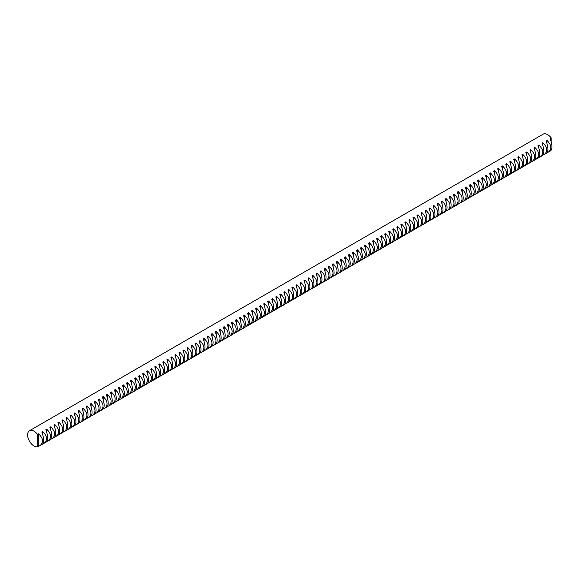 <?xml version="1.0" encoding="UTF-8"?>
<svg xmlns="http://www.w3.org/2000/svg" width="581" height="581" viewBox="0 0 581 581"><rect width="100%" height="100%" fill="white"/><g stroke="black" fill="none" stroke-linecap="round" stroke-linejoin="round"><path stroke-width="0.87" d="M543.133 154.989L544.274 154.488C548.028 151.321 547.571 147.385 542.894 142.679L542.894 145.577M542.894 142.679L542.044 143.173C544.223 149.317 544.441 153.399 542.69 155.403L540.236 156.812C543.998 153.653 543.533 149.716 538.863 145.01L538.863 147.908M539.103 157.32L540.236 156.812M538.863 145.01L538.013 145.504C540.192 151.648 540.403 155.723 538.652 157.727L536.205 159.143C539.96 155.984 539.502 152.048 534.825 147.342L534.825 150.232M535.065 159.652L536.205 159.143M534.825 147.342L533.975 147.828C536.161 153.98 536.372 158.054 534.622 160.058L532.167 161.474C535.929 158.308 535.471 154.379 530.794 149.666L530.794 152.563M530.794 162.055L532.167 161.474M530.794 149.666L529.945 150.159C532.123 156.304 532.334 160.385 530.584 162.389L528.136 163.806C531.891 160.639 531.433 156.703 526.756 151.997L526.756 154.895M526.996 164.307L528.136 163.806M526.756 151.997L525.907 152.491C528.093 158.635 528.303 162.709 526.553 164.714L524.098 166.13C527.86 162.97 527.403 159.034 522.726 154.328L522.726 157.226M522.965 166.638L524.098 166.13M522.726 154.328L521.876 154.815C524.055 160.966 524.273 165.04 522.515 167.045L520.068 168.461C523.822 165.294 523.365 161.365 518.688 156.659L518.688 159.55M518.927 168.962L520.068 168.461M518.688 156.659L517.838 157.146C520.024 163.29 520.235 167.372 518.484 169.376L516.03 170.792C519.792 167.626 519.334 163.689 514.657 158.983L514.657 161.881M514.897 171.293L516.03 170.792M514.657 158.983L513.807 159.477C515.986 165.621 516.204 169.696 514.446 171.7L511.999 173.116C515.754 169.957 515.296 166.021 510.619 161.315L510.619 164.212M510.859 173.625L511.999 173.116M510.619 161.315L509.769 161.801C511.955 167.953 512.166 172.027 510.416 174.031L507.961 175.447C511.723 172.288 511.265 168.352 506.588 163.646L506.588 166.536M506.828 175.956L507.961 175.447M506.588 163.646L505.739 164.132C507.917 170.284 508.135 174.358 506.378 176.363L503.93 177.779C507.685 174.612 507.228 170.676 502.55 165.97L502.55 168.868M502.79 178.28L503.93 177.779M502.55 165.97L501.708 166.464C503.887 172.608 504.097 176.682 502.347 178.694L499.892 180.103C503.654 176.944 503.197 173.007 498.52 168.301L498.52 171.199M498.759 180.611L499.892 180.103M498.52 168.301L497.67 168.795C499.849 174.939 500.067 179.013 498.309 181.018L495.862 182.434C499.616 179.275 499.159 175.339 494.482 170.632L494.482 173.523M494.721 182.942L495.862 182.434M494.482 170.632L493.639 171.119C495.818 177.27 496.029 181.345 494.278 183.349L491.824 184.765C495.586 181.599 495.128 177.663 490.451 172.956L490.451 175.854M490.691 185.266L491.824 184.765M490.451 172.956L489.601 173.45C491.78 179.594 491.998 183.676 490.241 185.68L487.793 187.097C491.555 183.93 491.09 179.994 486.42 175.288L486.42 178.185M486.66 187.598L487.793 187.097M486.42 175.288L485.571 175.782C487.75 181.926 487.96 186 486.21 188.004L483.762 189.421C487.517 186.261 487.06 182.325 482.383 177.619L482.383 180.509M482.622 189.929L483.762 189.421M482.383 177.619L481.533 178.106C483.712 184.257 483.929 188.331 482.179 190.336L479.724 191.752C483.486 188.585 483.022 184.656 478.352 179.95L478.352 182.841M478.591 192.253L479.724 191.752M478.352 179.95L477.502 180.437C479.681 186.581 479.891 190.662 478.141 192.667L475.694 194.083C479.448 190.917 478.991 186.98 474.314 182.274L474.314 185.172M474.554 194.584L475.694 194.083M474.314 182.274L473.464 182.768C475.65 188.912 475.861 192.986 474.111 194.991L471.656 196.407C475.418 193.248 474.96 189.312 470.283 184.605L470.283 187.503M470.523 196.915L471.656 196.407M470.283 184.605L469.433 185.092C471.612 191.243 471.823 195.318 470.073 197.322L467.625 198.738C471.38 195.572 470.922 191.643 466.245 186.937L466.245 189.827M466.485 199.247L467.625 198.738M466.245 186.937L465.396 187.423C467.582 193.575 467.792 197.649 466.042 199.653L463.587 201.07C467.349 197.903 466.892 193.967 462.215 189.261L462.215 192.158M462.454 201.571L463.587 201.07M462.215 189.261L461.365 189.755C463.544 195.899 463.761 199.973 462.004 201.985L459.556 203.394C463.311 200.234 462.854 196.298 458.177 191.592L458.177 194.49M458.416 203.902L459.556 203.394M458.177 191.592L457.327 192.079C459.513 198.23 459.724 202.304 457.973 204.309L455.519 205.725C459.28 202.566 458.823 198.629 454.146 193.923L454.146 196.814M454.386 206.233L455.519 205.725M454.146 193.923L453.296 194.41C455.475 200.561 455.693 204.635 453.935 206.64L451.488 208.056C455.243 204.89 454.785 200.953 450.108 196.247L450.108 199.145M450.348 208.557L451.488 208.056M450.108 196.247L449.258 196.741C451.444 202.885 451.655 206.967 449.905 208.971L447.45 210.38C451.212 207.221 450.754 203.285 446.077 198.579L446.077 201.476M446.317 210.888L447.45 210.38M446.077 198.579L445.228 199.072C447.406 205.216 447.624 209.291 445.867 211.295L443.419 212.711C447.174 209.552 446.716 205.616 442.039 200.91L442.039 203.8M442.279 213.22L443.419 212.711M442.039 200.91L441.197 201.396C443.376 207.548 443.586 211.622 441.836 213.626L439.381 215.043C443.143 211.876 442.686 207.947 438.009 203.234L438.009 206.132M438.248 215.544L439.381 215.043M438.009 203.234L437.159 203.728C439.338 209.872 439.556 213.953 437.798 215.958L435.351 217.374C439.105 214.207 438.648 210.271 433.971 205.565L433.971 208.463M434.21 217.875L435.351 217.374M433.971 205.565L433.128 206.059C435.307 212.203 435.518 216.277 433.767 218.282L431.313 219.698C435.075 216.539 434.617 212.602 429.94 207.896L429.94 210.794M430.18 220.206L431.313 219.698M429.94 207.896L429.09 208.383C431.269 214.534 431.487 218.609 429.737 220.613L427.282 222.029C431.044 218.863 430.579 214.934 425.909 210.228L425.909 213.118M426.149 222.53L427.282 222.029M425.909 210.228L425.06 210.714C427.238 216.858 427.449 220.94 425.699 222.944L423.251 224.36C427.006 221.194 426.548 217.258 421.871 212.552L421.871 215.449M422.111 224.862L423.251 224.36M421.871 212.552L421.022 213.045C423.2 219.19 423.418 223.264 421.668 225.268L419.213 226.684C422.975 223.525 422.51 219.589 417.841 214.883L417.841 217.781M418.08 227.193L419.213 226.684M417.841 214.883L416.991 215.369C419.17 221.521 419.38 225.595 417.63 227.599L415.183 229.016C418.937 225.856 418.48 221.92 413.803 217.214L413.803 220.105M414.042 229.524L415.183 229.016M413.803 217.214L412.953 217.701C415.139 223.852 415.35 227.926 413.599 229.931L411.145 231.347C414.907 228.18 414.449 224.244 409.772 219.538L409.772 222.436M410.012 231.848L411.145 231.347M409.772 219.538L408.922 220.032C411.101 226.176 411.319 230.25 409.561 232.262L407.114 233.671C410.869 230.512 410.411 226.575 405.734 221.869L405.734 224.767M405.974 234.179L407.114 233.671M405.734 221.869L404.884 222.363C407.07 228.507 407.281 232.582 405.531 234.586L403.076 236.002C406.838 232.843 406.38 228.907 401.703 224.201L401.703 227.091M401.943 236.511L403.076 236.002M401.703 224.201L400.854 224.687C403.032 230.839 403.25 234.913 401.493 236.917L399.045 238.333C402.8 235.167 402.342 231.231 397.665 226.525L397.665 229.422M397.905 238.835L399.045 238.333M397.665 226.525L396.816 227.018C399.002 233.163 399.212 237.244 397.462 239.249L395.007 240.665C398.769 237.498 398.312 233.562 393.635 228.856L393.635 231.754M393.874 241.166L395.007 240.665M393.635 228.856L392.785 229.35C394.964 235.494 395.182 239.568 393.424 241.573L390.977 242.989C394.731 239.83 394.274 235.893 389.597 231.187L389.597 234.078M389.836 243.497L390.977 242.989M389.597 231.187L388.754 231.674C390.933 237.825 391.144 241.899 389.393 243.904L386.939 245.32C390.701 242.154 390.243 238.225 385.566 233.518L385.566 236.409M385.806 245.821L386.939 245.32M385.566 233.518L384.716 234.005C386.895 240.149 387.113 244.231 385.356 246.235L382.908 247.651C386.663 244.485 386.205 240.549 381.528 235.842L381.528 238.74M381.768 248.152L382.908 247.651M381.528 235.842L380.686 236.336C382.864 242.48 383.075 246.555 381.325 248.559L378.87 249.975C382.632 246.816 382.175 242.88 377.497 238.174L377.497 241.071M377.737 250.484L378.87 249.975M377.497 238.174L376.648 238.66C378.827 244.812 379.044 248.886 377.287 250.89L374.839 252.307C378.594 249.14 378.137 245.211 373.46 240.505L373.46 243.395M373.699 252.815L374.839 252.307M373.46 240.505L372.617 240.992C374.796 247.143 375.006 251.217 373.256 253.222L370.801 254.638C374.563 251.471 374.106 247.535 369.429 242.829L369.429 245.727M369.669 255.139L370.801 254.638M369.429 242.829L368.579 243.323C370.758 249.467 370.976 253.541 369.225 255.553L366.771 256.962C370.533 253.803 370.068 249.866 365.398 245.16L365.398 248.058M365.638 257.47L366.771 256.962M365.398 245.16L364.548 245.647C366.727 251.798 366.938 255.872 365.188 257.877L362.74 259.293C366.495 256.134 366.037 252.198 361.36 247.491L361.36 250.382M361.6 259.801L362.74 259.293M361.36 247.491L360.51 247.978C362.689 254.129 362.907 258.204 361.157 260.208L358.702 261.624C362.464 258.458 361.999 254.522 357.33 249.815L357.33 252.713M357.569 262.125L358.702 261.624M357.33 249.815L356.48 250.309C358.659 256.453 358.869 260.535 357.119 262.539L354.671 263.948C358.426 260.789 357.969 256.853 353.292 252.147L353.292 255.044M353.531 264.457L354.671 263.948M353.292 252.147L352.442 252.641C354.628 258.785 354.838 262.859 353.088 264.863L350.633 266.28C354.395 263.12 353.938 259.184 349.261 254.478L349.261 257.368M349.501 266.788L350.633 266.28M349.261 254.478L348.411 254.965C350.59 261.116 350.808 265.19 349.05 267.195L346.603 268.611C350.358 265.444 349.9 261.515 345.223 256.802L345.223 259.7M345.463 269.112L346.603 268.611M345.223 256.802L344.373 257.296C346.559 263.44 346.77 267.521 345.02 269.526L342.565 270.942C346.327 267.776 345.869 263.839 341.192 259.133L341.192 262.031M341.432 271.443L342.565 270.942M341.192 259.133L340.343 259.627C342.521 265.771 342.739 269.845 340.982 271.85L338.534 273.266C342.289 270.107 341.831 266.171 337.154 261.465L337.154 264.362M337.394 273.774L338.534 273.266M337.154 261.465L336.305 261.951C338.491 268.102 338.701 272.177 336.951 274.181L334.496 275.597C338.258 272.431 337.801 268.502 333.124 263.796L333.124 266.686M333.363 276.098L334.496 275.597M333.124 263.796L332.274 264.282C334.453 270.426 334.671 274.508 332.913 276.512L330.466 277.929C334.22 274.762 333.763 270.826 329.086 266.12L329.086 269.018M329.325 278.43L330.466 277.929M329.086 266.12L328.243 266.614C330.422 272.758 330.633 276.832 328.882 278.836L326.428 280.253C330.19 277.093 329.732 273.157 325.055 268.451L325.055 271.349M325.295 280.761L326.428 280.253M325.055 268.451L324.205 268.938C326.384 275.089 326.602 279.163 324.844 281.168L322.397 282.584C326.152 279.417 325.694 275.488 321.017 270.782L321.017 273.673M321.257 283.092L322.397 282.584M321.017 270.782L320.175 271.269C322.353 277.42 322.564 281.495 320.814 283.499L318.359 284.915C322.121 281.749 321.663 277.812 316.986 273.106L316.986 276.004M317.226 285.416L318.359 284.915M316.986 273.106L316.137 273.6C318.315 279.744 318.533 283.818 316.776 285.83L314.328 287.239C318.083 284.08 317.625 280.144 312.948 275.438L312.948 278.335M313.188 287.748L314.328 287.239M312.948 275.438L312.106 275.931C314.285 282.075 314.495 286.15 312.745 288.154L310.29 289.57C314.052 286.411 313.595 282.475 308.918 277.769L308.918 280.659M309.157 290.079L310.29 289.57M308.918 277.769L308.068 278.255C310.247 284.407 310.465 288.481 308.714 290.485L306.26 291.902C310.022 288.735 309.557 284.799 304.887 280.093L304.887 282.991M305.127 292.403L306.26 291.902M304.887 280.093L304.037 280.587C306.216 286.731 306.427 290.812 304.676 292.817L302.229 294.233C305.984 291.066 305.526 287.13 300.849 282.424L300.849 285.322M301.089 294.734L302.229 294.233M300.849 282.424L299.999 282.918C302.178 289.062 302.396 293.136 300.646 295.141L298.191 296.557C301.953 293.398 301.488 289.461 296.818 284.755L296.818 287.646M297.058 297.065L298.191 296.557M296.818 284.755L295.969 285.242C298.147 291.393 298.358 295.468 296.608 297.472L294.16 298.888C297.915 295.722 297.457 291.793 292.78 287.087L292.78 289.977M293.02 299.389L294.16 298.888M292.78 287.087L291.931 287.573C294.117 293.717 294.327 297.799 292.577 299.803L290.122 301.219C293.884 298.053 293.427 294.117 288.75 289.411L288.75 292.308M288.989 301.721L290.122 301.219M288.75 289.411L287.9 289.904C290.079 296.049 290.297 300.123 288.539 302.127L286.092 303.543C289.846 300.384 289.389 296.448 284.712 291.742L284.712 294.64M284.951 304.052L286.092 303.543M284.712 291.742L283.862 292.228C286.048 298.38 286.259 302.454 284.508 304.459L282.054 305.875C285.816 302.708 285.358 298.779 280.681 294.073L280.681 296.964M280.921 306.383L282.054 305.875M280.681 294.073L279.831 294.56C282.01 300.704 282.228 304.785 280.47 306.79L278.023 308.206C281.778 305.04 281.32 301.103 276.643 296.397L276.643 299.295M276.883 308.707L278.023 308.206M276.643 296.397L275.793 296.891C277.979 303.035 278.19 307.109 276.44 309.121L273.985 310.53C277.747 307.371 277.29 303.435 272.612 298.728L272.612 301.626M272.852 311.038L273.985 310.53M272.612 298.728L271.763 299.215C273.941 305.366 274.159 309.441 272.402 311.445L269.954 312.861C273.709 309.702 273.252 305.766 268.575 301.06L268.575 303.95M268.814 313.37L269.954 312.861M268.575 301.06L267.732 301.546C269.911 307.698 270.121 311.772 268.371 313.776L265.916 315.192C269.678 312.026 269.221 308.09 264.544 303.384L264.544 306.281M264.783 315.694L265.916 315.192M264.544 303.384L263.694 303.878C265.873 310.022 266.091 314.103 264.333 316.108L261.886 317.516C265.64 314.357 265.183 310.421 260.506 305.715L260.506 308.613M260.746 318.025L261.886 317.516M260.506 305.715L259.663 306.209C261.842 312.353 262.053 316.427 260.303 318.432L257.848 319.848C261.61 316.689 261.152 312.752 256.475 308.046L256.475 310.937M256.715 320.356L257.848 319.848M256.475 308.046L255.625 308.533C257.804 314.684 258.022 318.758 256.265 320.763L253.817 322.179C257.572 319.013 257.114 315.084 252.445 310.37L252.445 313.268M252.677 322.68L253.817 322.179M252.445 310.37L251.595 310.864C253.774 317.008 253.984 321.09 252.234 323.094L249.779 324.51C253.541 321.344 253.084 317.408 248.407 312.701L248.407 315.599M248.646 325.011L249.779 324.51M248.407 312.701L247.557 313.195C249.736 319.339 249.953 323.414 248.203 325.418L245.748 326.834C249.51 323.675 249.046 319.739 244.376 315.033L244.376 317.923M244.616 327.343L245.748 326.834M244.376 315.033L243.526 315.519C245.705 321.671 245.916 325.745 244.165 327.749L241.718 329.166C245.472 325.999 245.015 322.07 240.338 317.364L240.338 320.254M240.578 329.667L241.718 329.166M240.338 317.364L239.488 317.851C241.667 323.995 241.885 328.076 240.135 330.081L237.68 331.497C241.442 328.33 240.977 324.394 236.307 319.688L236.307 322.586M236.547 331.998L237.68 331.497M236.307 319.688L235.458 320.182C237.636 326.326 237.847 330.4 236.097 332.405L233.649 333.821C237.404 330.662 236.946 326.725 232.269 322.019L232.269 324.917M232.509 334.329L233.649 333.821M232.269 322.019L231.42 322.506C233.606 328.657 233.816 332.731 232.066 334.736L229.611 336.152C233.373 332.986 232.916 329.057 228.239 324.351L228.239 327.241M228.478 336.66L229.611 336.152M228.239 324.351L227.389 324.837C229.568 330.988 229.785 335.063 228.028 337.067L225.581 338.483C229.335 335.317 228.878 331.381 224.201 326.675L224.201 329.572M224.44 338.984L225.581 338.483M224.201 326.675L223.351 327.168C225.537 333.312 225.748 337.387 223.997 339.398L221.543 340.807C225.305 337.648 224.847 333.712 220.17 329.006L220.17 331.904M220.41 341.316L221.543 340.807M220.17 329.006L219.32 329.5C221.499 335.644 221.717 339.718 219.959 341.722L217.512 343.139C221.267 339.979 220.809 336.043 216.132 331.337L216.132 334.228M216.372 343.647L217.512 343.139M216.132 331.337L215.282 331.824C217.468 337.975 217.679 342.049 215.929 344.054L213.474 345.47C217.236 342.303 216.778 338.367 212.101 333.661L212.101 336.559M212.341 345.971L213.474 345.47M212.101 333.661L211.252 334.155C213.43 340.299 213.648 344.38 211.891 346.385L209.443 347.801C213.198 344.635 212.74 340.698 208.063 335.992L208.063 338.89M208.303 348.302L209.443 347.801M208.063 335.992L207.221 336.486C209.4 342.63 209.61 346.704 207.86 348.709L205.405 350.125C209.167 346.966 208.71 343.03 204.033 338.324L204.033 341.214M204.272 350.633L205.405 350.125M204.033 338.324L203.183 338.81C205.362 344.961 205.58 349.036 203.822 351.04L201.375 352.456C205.129 349.29 204.672 345.361 199.995 340.655L199.995 343.545M200.234 352.957L201.375 352.456M199.995 340.655L199.152 341.141C201.331 347.285 201.542 351.367 199.791 353.371L197.337 354.788C201.099 351.621 200.641 347.685 195.964 342.979L195.964 345.877M196.204 355.289L197.337 354.788M195.964 342.979L195.114 343.473C197.293 349.617 197.511 353.691 195.753 355.695L193.306 357.112C197.061 353.952 196.603 350.016 191.933 345.31L191.933 348.208M192.166 357.62L193.306 357.112M191.933 345.31L191.084 345.797C193.262 351.948 193.473 356.022 191.723 358.027L189.268 359.443C193.03 356.276 192.572 352.347 187.895 347.641L187.895 350.532M188.135 359.951L189.268 359.443M187.895 347.641L187.046 348.128C189.224 354.272 189.442 358.354 187.692 360.358L185.237 361.774C188.999 358.608 188.535 354.671 183.865 349.965L183.865 352.863M184.104 362.275L185.237 361.774M183.865 349.965L183.015 350.459C185.194 356.603 185.404 360.678 183.654 362.689L181.207 364.098C184.961 360.939 184.504 357.003 179.827 352.297L179.827 355.194M180.066 364.607L181.207 364.098M179.827 352.297L178.977 352.783C181.156 358.935 181.374 363.009 179.623 365.013L177.169 366.429C180.931 363.27 180.466 359.334 175.796 354.628L175.796 357.518M176.036 366.938L177.169 366.429M175.796 354.628L174.946 355.114C177.125 361.266 177.336 365.34 175.585 367.345L173.138 368.761C176.893 365.594 176.435 361.658 171.758 356.952L171.758 359.85M171.998 369.262L173.138 368.761M171.758 356.952L170.908 357.446C173.094 363.59 173.305 367.671 171.555 369.676L169.1 371.085C172.862 367.926 172.404 363.989 167.727 359.283L167.727 362.181M167.967 371.593L169.1 371.085M167.727 359.283L166.878 359.777C169.056 365.921 169.274 369.995 167.517 372L165.069 373.416C168.824 370.257 168.367 366.32 163.689 361.614L163.689 364.505M163.929 373.924L165.069 373.416M163.689 361.614L162.84 362.101C165.026 368.252 165.236 372.327 163.486 374.331L161.031 375.747C164.793 372.581 164.336 368.652 159.659 363.938L159.659 366.836M159.898 376.248L161.031 375.747M159.659 363.938L158.809 364.432C160.988 370.576 161.206 374.658 159.448 376.662L157.001 378.078C160.755 374.912 160.298 370.976 155.621 366.27L155.621 369.167M155.861 378.58L157.001 378.078M155.621 366.27L154.771 366.764C156.957 372.908 157.168 376.982 155.417 378.986L152.963 380.402C156.725 377.243 156.267 373.307 151.59 368.601L151.59 371.491M151.83 380.911L152.963 380.402M151.59 368.601L150.74 369.088C152.919 375.239 153.137 379.313 151.38 381.318L148.932 382.734C152.687 379.567 152.229 375.638 147.552 370.932L147.552 373.823M147.792 383.235L148.932 382.734M147.552 370.932L146.71 371.419C148.889 377.563 149.099 381.644 147.349 383.649L144.894 385.065C148.656 381.899 148.199 377.962 143.522 373.256L143.522 376.154M143.761 385.566L144.894 385.065M143.522 373.256L142.672 373.75C144.851 379.894 145.068 383.968 143.311 385.973L140.863 387.389C144.618 384.23 144.161 380.294 139.484 375.587L139.484 378.485M139.723 387.897L140.863 387.389M139.484 375.587L138.641 376.074C140.82 382.225 141.03 386.3 139.28 388.304L136.826 389.72C140.587 386.554 140.13 382.625 135.453 377.919L135.453 380.809M135.693 390.229L136.826 389.72M135.453 377.919L134.603 378.405C136.782 384.557 137 388.631 135.242 390.635L132.795 392.052C136.55 388.885 136.092 384.949 131.422 380.243L131.422 383.14M131.662 392.553L132.795 392.052M131.422 380.243L130.572 380.737C132.751 386.881 132.962 390.955 131.212 392.967L128.757 394.376C132.519 391.216 132.061 387.28 127.384 382.574L127.384 385.472M127.624 394.884L128.757 394.376M127.384 382.574L126.535 383.061C128.713 389.212 128.931 393.286 127.181 395.291L124.726 396.707C128.488 393.548 128.023 389.611 123.354 384.905L123.354 387.796M123.593 397.215L124.726 396.707M123.354 384.905L122.504 385.392C124.683 391.543 124.893 395.617 123.143 397.622L120.695 399.038C124.45 395.872 123.993 391.935 119.316 387.229L119.316 390.127M119.555 399.539L120.695 399.038M119.316 387.229L118.466 387.723C120.645 393.867 120.863 397.949 119.112 399.953L116.658 401.369C120.42 398.203 119.955 394.267 115.285 389.56L115.285 392.458M115.525 401.87L116.658 401.369M115.285 389.56L114.435 390.054C116.614 396.198 116.825 400.273 115.074 402.277L112.627 403.693C116.382 400.534 115.924 396.598 111.247 391.892L111.247 394.782M111.487 404.202L112.627 403.693M111.247 391.892L110.397 392.378C112.583 398.53 112.794 402.604 111.044 404.608L108.589 406.025C112.351 402.858 111.893 398.929 107.216 394.223L107.216 397.113M107.456 406.526L108.589 406.025M107.216 394.223L106.367 394.71C108.545 400.854 108.763 404.935 107.006 406.94L104.558 408.356C108.313 405.189 107.855 401.253 103.178 396.547L103.178 399.445M103.418 408.857L104.558 408.356M103.178 396.547L102.329 397.041C104.515 403.185 104.725 407.259 102.975 409.264L100.52 410.68C104.282 407.521 103.825 403.584 99.148 398.878L99.148 401.776M99.387 411.188L100.52 410.68M99.148 398.878L98.298 399.365C100.477 405.516 100.695 409.59 98.937 411.595L96.49 413.011C100.244 409.845 99.787 405.916 95.11 401.21L95.11 404.1M95.349 413.519L96.49 413.011M95.11 401.21L94.26 401.696C96.446 407.84 96.657 411.922 94.906 413.926L92.452 415.342C96.214 412.176 95.756 408.24 91.079 403.534L91.079 406.431M91.319 415.843L92.452 415.342M91.079 403.534L90.229 404.027C92.408 410.171 92.626 414.246 90.868 416.257L88.421 417.666C92.176 414.507 91.718 410.571 87.041 405.865L87.041 408.763M87.281 418.175L88.421 417.666M87.041 405.865L86.199 406.351C88.377 412.503 88.588 416.577 86.838 418.581L84.383 419.998C88.145 416.838 87.687 412.902 83.01 408.196L83.01 411.087M83.25 420.506L84.383 419.998M83.01 408.196L82.161 408.683C84.339 414.834 84.557 418.908 82.8 420.913L80.352 422.329C84.107 419.162 83.649 415.226 78.972 410.52L78.972 413.418M79.212 422.83L80.352 422.329M78.972 410.52L78.13 411.014C80.309 417.158 80.519 421.24 78.769 423.244L76.314 424.653C80.076 421.494 79.619 417.557 74.942 412.851L74.942 415.749M75.181 425.161L76.314 424.653M74.942 412.851L74.092 413.345C76.271 419.489 76.489 423.564 74.731 425.568L72.284 426.984C76.046 423.825 75.581 419.889 70.911 415.183L70.911 418.073M71.151 427.493L72.284 426.984M70.911 415.183L70.061 415.669C72.24 421.821 72.451 425.895 70.7 427.899L68.246 429.315C72.008 426.149 71.55 422.22 66.873 417.507L66.873 420.404M67.113 429.817L68.246 429.315M66.873 417.507L66.023 418C68.202 424.145 68.42 428.226 66.67 430.23L64.215 431.647C67.977 428.48 67.512 424.544 62.842 419.838L62.842 422.736M63.082 432.148L64.215 431.647M62.842 419.838L61.993 420.332C64.171 426.476 64.382 430.55 62.632 432.554L60.184 433.971C63.939 430.812 63.482 426.875 58.804 422.169L58.804 425.06M59.044 434.479L60.184 433.971M58.804 422.169L57.955 422.656C60.133 428.807 60.351 432.881 58.601 434.886L56.146 436.302C59.908 433.135 59.444 429.206 54.774 424.5L54.774 427.391M55.013 436.803L56.146 436.302M54.774 424.5L53.924 424.987C56.103 431.131 56.313 435.213 54.563 437.217L52.116 438.633C55.87 435.467 55.413 431.53 50.736 426.824L50.736 429.722M50.975 439.134L52.116 438.633M50.736 426.824L49.886 427.318C52.072 433.462 52.283 437.537 50.532 439.541L48.078 440.957C51.84 437.798 51.382 433.862 46.705 429.156L46.705 432.053M46.945 441.466L48.078 440.957M46.705 429.156L45.855 429.642C48.034 435.794 48.252 439.868 46.495 441.872L44.047 443.288C47.802 440.122 47.344 436.193 42.667 431.487L42.667 434.377M42.907 443.797L44.047 443.288M42.667 431.487L41.817 431.973C44.003 438.125 44.214 442.199 42.464 444.204L40.009 445.62C43.771 442.453 43.314 438.517 38.636 433.811L38.636 446.193L40.009 445.62M37.554 446.818L37.554 434.435A9.078 5.244 -120 0 0 29.486 430.724A9.078 5.244 -120 0 0 29.05 440.398A9.078 5.244 -120 0 0 37.554 446.818L38.636 446.193M37.554 434.435L38.636 433.811M544.274 154.488L546.721 153.072C548.471 151.067 548.261 146.993 546.082 140.842L546.932 140.355L546.932 143.246M547.171 152.665L550.752 150.74C552.509 148.736 552.291 144.662 550.113 138.51L551.187 137.893A9.078 5.244 -120 0 0 543.119 134.182L29.486 430.724M548.304 152.157C552.066 148.997 551.601 145.061 546.932 140.355M551.187 137.893L551.187 141.728"/></g></svg>
